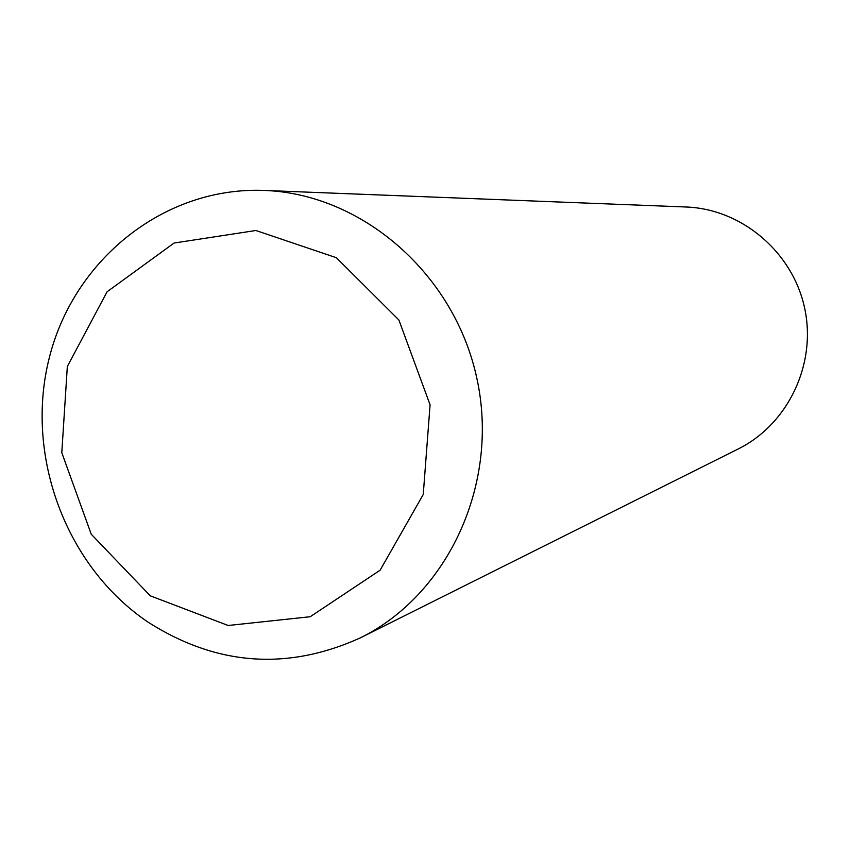 <?xml version="1.0" encoding="UTF-8"?>
<svg xmlns="http://www.w3.org/2000/svg" width="850" height="850" viewBox="0 0 850 850"><rect width="100%" height="100%" fill="white"/><g stroke="black" fill="none" stroke-linecap="round" stroke-linejoin="round"><path stroke-width="1.27" d="M264.053 190.432L686.067 206.996C741.636 208.962 792.699 252.025 804.631 308.072C816.829 364.055 788.024 424.32 738.193 448.981L360.432 637.829C448.418 594.458 499.736 483.246 476.924 378.654C454.654 273.955 362.1 193.736 264.053 190.432C164.719 186.554 74.524 258.772 49.544 356.788C24.172 454.761 65.556 566.748 148.399 622.37C216.739 665.731 287.417 670.884 360.432 637.829M150.28 595.818L91.237 534.214L61.795 452.689L67.331 366.499L107.089 291.773L174.08 243.036L255.871 230.499L336.356 257.709L398.884 319.983L430.079 404.834L423.247 494.487L380.12 570.201L310.218 616.728L228.172 625.494L150.28 595.818"/></g></svg>
